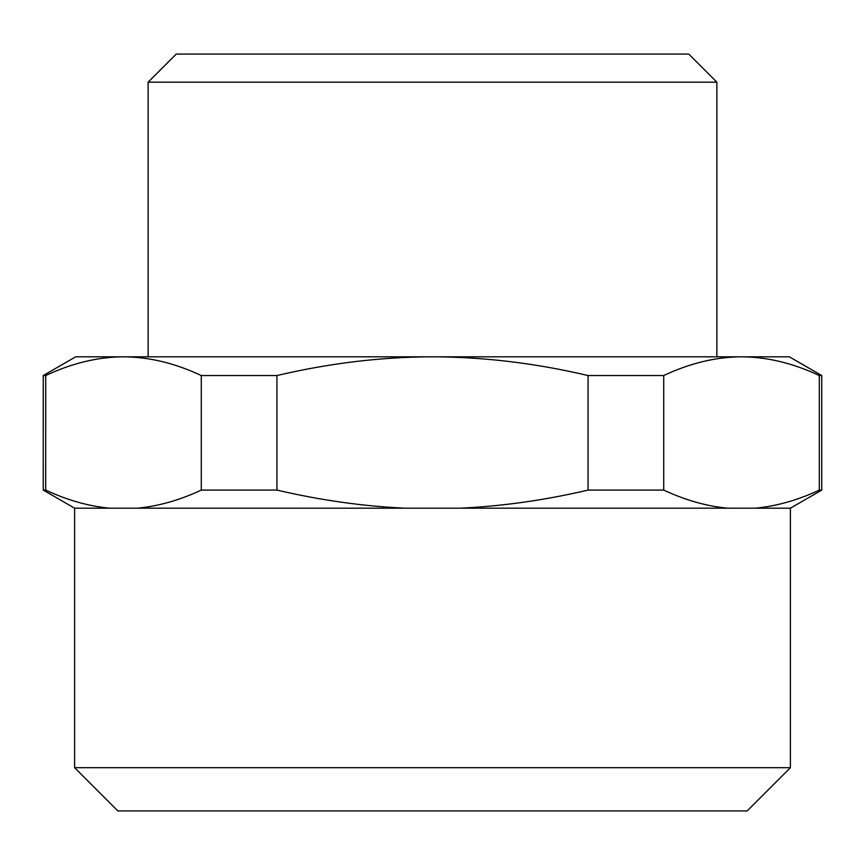 <?xml version="1.0" encoding="UTF-8"?>
<svg xmlns="http://www.w3.org/2000/svg" width="865" height="865" viewBox="0 0 865 865"><rect width="100%" height="100%" fill="white"/><g stroke="black" fill="none" stroke-linecap="round" stroke-linejoin="round"><path stroke-width="0.65" stroke-dasharray="4.33 3.24" d="M688.756 54.062L176.244 54.062M148.131 82.175L716.869 82.175M296.165 356.812L716.869 356.812L296.165 356.812M789.312 356.812L75.688 356.812M741.543 356.812L741.521 356.812C767.158 356.953 793.075 363.203 819.296 375.54L819.296 490.087L821.75 490.087M741.489 356.812L741.478 356.812C715.863 356.953 689.946 363.203 663.725 375.54L663.725 490.087L588.059 490.087L588.059 375.54L663.725 375.54M432.565 356.812L432.532 356.812C483.784 356.953 535.619 363.203 588.059 375.54M432.468 356.812L432.435 356.812C381.216 356.953 329.381 363.203 276.941 375.54L276.941 490.087C319.996 500.165 362.576 506.198 404.701 508.188L460.299 508.188C502.424 506.198 545.004 500.165 588.059 490.087M790.394 508.188L137.394 508.188C158.446 506.198 179.747 500.165 201.275 490.087L276.941 490.087M123.457 356.812C97.842 356.953 71.936 363.203 45.704 375.54L45.704 490.087C67.232 500.165 88.533 506.198 109.596 508.188L74.606 508.188M43.25 375.54L45.704 375.54M123.522 356.812C149.137 356.953 175.054 363.203 201.275 375.54L201.275 490.087M201.275 375.54L276.941 375.54M755.404 508.188C776.467 506.198 797.768 500.165 819.296 490.087M727.606 508.188C706.554 506.198 685.253 500.165 663.725 490.087M819.296 375.54L821.75 375.54M43.25 490.087L45.704 490.087M137.394 508.188L109.596 508.188M460.299 508.188L404.701 508.188M790.394 767.688L74.606 767.688M747.144 810.938L117.856 810.938"/><path stroke-width="1.3" d="M176.244 54.062L688.756 54.062L716.869 82.175L148.131 82.175L176.244 54.062M122.798 356.812L123.457 356.812C97.842 356.953 71.925 363.203 45.704 375.54L43.25 375.54L75.688 356.812L789.312 356.812L821.75 375.54L821.75 490.087L819.296 490.087L819.296 375.54L821.75 375.54M123.522 356.812C149.137 356.953 175.054 363.203 201.275 375.54L201.275 490.087L276.941 490.087L276.941 375.54L201.275 375.54M432.435 356.812C381.216 356.953 329.381 363.203 276.941 375.54M45.726 375.529L45.704 490.087L43.25 490.087L43.25 375.54M74.606 767.688L790.394 767.688L747.144 810.938L117.856 810.938L74.606 767.688L74.606 508.188L109.596 508.188C88.533 506.198 67.232 500.165 45.704 490.087M109.596 508.188L137.394 508.188C158.446 506.198 179.747 500.165 201.275 490.087M741.478 356.812C715.863 356.953 689.946 363.203 663.725 375.54L663.725 490.087L588.059 490.087L588.059 375.54L663.725 375.54M137.394 508.188L727.606 508.188C706.554 506.198 685.253 500.165 663.725 490.087M727.606 508.188L755.404 508.188C776.467 506.198 797.768 500.165 819.296 490.087M741.543 356.812C767.158 356.953 793.075 363.203 819.296 375.54M404.701 508.188C362.576 506.198 319.996 500.165 276.941 490.087M460.299 508.188C502.424 506.198 545.004 500.165 588.059 490.087M432.565 356.812C483.784 356.953 535.619 363.203 588.059 375.54M755.404 508.188L790.394 508.188L821.75 490.087M148.131 356.812L148.131 82.175M716.869 356.812L716.869 82.175M74.606 508.188L43.25 490.087M790.394 767.688L790.394 508.188"/></g></svg>

